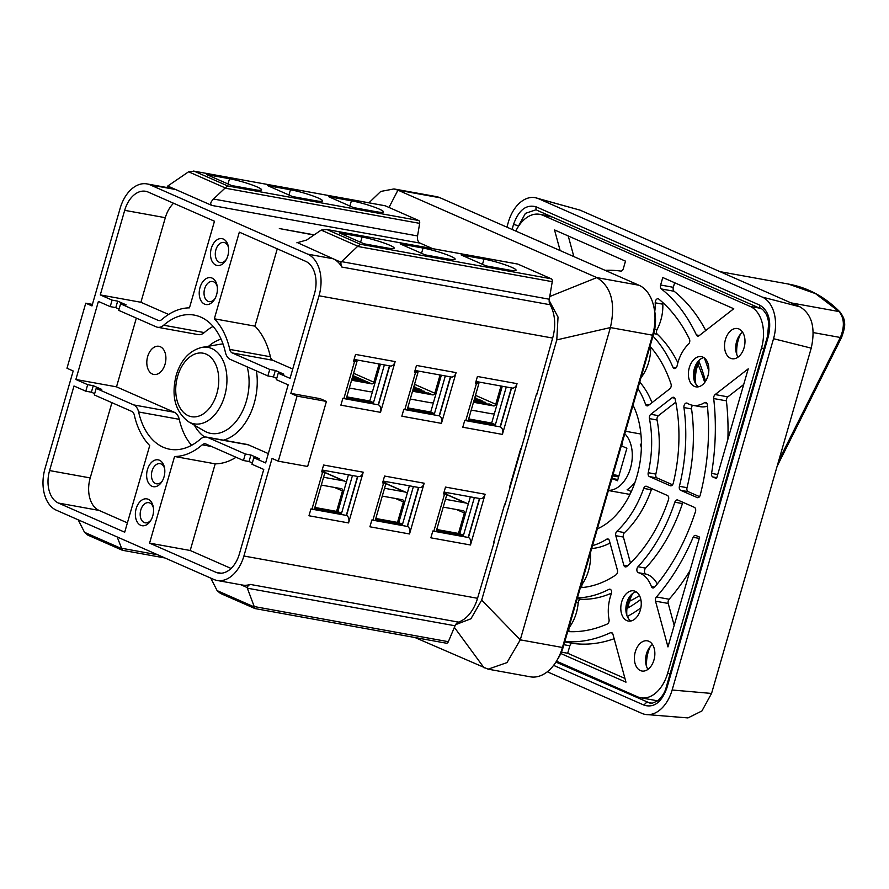 <?xml version="1.0" encoding="UTF-8"?>
<svg xmlns="http://www.w3.org/2000/svg" width="889" height="889" viewBox="0 0 889 889"><rect width="100%" height="100%" fill="white"/><g stroke="black" fill="none" stroke-linecap="round" stroke-linejoin="round"><path stroke-width="1.33" d="M506.897 227.162L508.364 222.094A34.093 22.281 100.3 0 1 535.145 197.658L580.072 210.137L799.978 306.827C811.935 314.184 815.68 327.952 811.224 348.144L711.556 693.442L701.932 710.956L687.964 717.923L645.347 714.445A34.093 22.281 100.3 0 1 642.025 713.434L547.313 671.784M535.145 197.658A34.093 22.281 100.3 0 1 538.467 198.68L762.206 297.059L799.978 306.827M580.072 210.137L538.467 198.68M762.206 297.059A34.093 22.281 100.3 0 1 773.541 338.698L672.14 690.008L711.556 693.442M811.224 348.144L773.541 338.698M672.14 690.008A34.093 22.281 100.3 0 1 645.347 714.445M518.787 225.884L513.542 224.395C518.72 209.982 526.255 204.137 536.123 206.826A3.412 2.545 113.7 0 0 537.289 210.404A3.412 2.545 113.7 0 0 537.312 210.415L537.034 210.271M536.123 206.826L759.851 305.194C768.863 310.772 771.696 321.185 768.34 336.431L666.95 687.719C661.772 702.121 654.237 707.977 644.369 705.277A3.412 2.545 -66.3 0 1 647.825 702.488L652.359 703.199M689.986 570.616A187.501 122.515 100.3 0 1 669.139 599.242A3.412 2.223 -79.7 0 0 668.217 603.453L674.184 625.378M614.155 638.724A187.501 122.515 100.3 0 1 572.483 643.336A3.412 2.223 -79.7 0 0 569.86 645.781L567.693 653.271L624.956 678.44M705.755 330.53A187.501 122.515 -79.7 0 0 674.106 291.259A3.412 2.223 100.3 0 1 673.329 287.314L674.64 282.746M568.238 235.963L573.85 256.599M569.338 631.657A3.412 2.223 100.3 0 1 569.693 626.856A34.093 22.281 -79.7 0 0 578.194 602.742A3.412 2.223 100.3 0 1 580.861 599.264A143.185 93.556 -79.7 0 0 611.476 593.163M651.893 488.661A3.412 2.223 -79.7 0 0 651.315 489.772A92.045 60.141 100.3 0 1 624.534 532.622A3.412 2.223 -79.7 0 0 623.4 537.056L630.468 563.048M672.551 484.772L657.049 477.96A3.412 2.223 100.3 0 1 655.838 474.093A92.045 60.141 -79.7 0 0 657.049 419.997A3.412 2.223 100.3 0 1 658.438 415.663L675.773 402.184M650.692 347.11A3.412 2.223 -79.7 0 0 650.659 347.766A34.093 22.281 100.3 0 1 640.969 377.736M639.936 381.325A3.412 2.223 -79.7 0 0 640.591 383.048A92.045 60.141 100.3 0 1 652.004 402.661M662.994 302.749A3.412 2.223 -79.7 0 0 662.827 304.194A34.093 22.281 100.3 0 1 657.06 329.497A3.412 2.223 -79.7 0 0 657.338 334.275A143.185 93.556 100.3 0 1 677.874 362.768M707.444 406.195A34.093 22.281 100.3 0 1 700.176 406.673L692.553 405.284A3.412 2.223 -79.7 0 0 691.564 408.94A143.185 93.556 100.3 0 1 687.019 487.683A3.412 2.223 -79.7 0 0 688.208 491.661L699.532 496.629M591.463 549.224A3.412 2.223 100.3 0 1 592.863 548.413A92.045 60.141 -79.7 0 0 610.043 543.046M581.973 587.573A3.412 2.223 100.3 0 1 582.584 583.584A34.093 22.281 -79.7 0 0 590.429 552.814M657.282 583.973A34.093 22.281 -79.7 0 0 646.014 574.083A3.412 2.223 100.3 0 1 644.492 571.594A3.412 2.223 100.3 0 1 645.614 568.115A143.185 93.556 -79.7 0 0 682.441 503.574A3.412 2.223 100.3 0 1 683.052 502.352M727.891 439.299A187.501 122.515 -79.7 0 0 726.402 400.85A3.412 2.223 100.3 0 1 727.847 396.861L743.693 384.537M699.643 537.145L695.943 535.522A3.412 2.223 -79.7 0 0 695.62 535.422A3.412 2.223 -79.7 0 0 693.142 537.3A187.501 122.515 100.3 0 1 656.438 596.941A3.412 2.223 -79.7 0 0 655.515 601.164L667.961 646.914L699.643 537.145M560.792 653.515L625.967 682.174L612.943 634.279A3.412 2.223 -79.7 0 0 611.421 632.579A3.412 2.223 -79.7 0 0 610.443 632.724A187.501 122.515 100.3 0 1 564.804 641.591M567.693 653.271L561.404 652.126M661.405 288.969A3.412 2.223 100.3 0 1 660.627 285.013L662.783 277.535L733.758 308.739L699.132 335.675A3.412 2.223 100.3 0 1 697.721 336.086A3.412 2.223 100.3 0 1 696.398 334.942A187.501 122.515 -79.7 0 0 661.405 288.969L674.106 291.259M605.165 270.367A187.501 122.515 100.3 0 1 620.711 271.078A3.412 2.223 -79.7 0 0 623.333 268.622L625.489 261.144L554.525 229.929L560.137 250.565M577.417 597.908A143.185 93.556 -79.7 0 0 608.887 589.385A3.412 2.223 100.3 0 1 609.932 589.207A3.412 2.223 100.3 0 1 611.299 593.774A34.093 22.281 -79.7 0 0 609.043 619.489A3.412 2.223 100.3 0 1 607.176 624.067A177.278 115.837 100.3 0 1 567.704 631.579M623.811 565.215A3.412 2.223 -79.7 0 0 625.334 566.904A3.412 2.223 -79.7 0 0 626.878 566.382A132.961 86.878 -79.7 0 0 668.461 499.851A3.412 2.223 -79.7 0 0 667.395 495.473L646.614 486.339A3.412 2.223 -79.7 0 0 646.281 486.239A3.412 2.223 -79.7 0 0 643.692 488.394A92.045 60.141 100.3 0 1 616.922 531.244A3.412 2.223 -79.7 0 0 615.777 535.678L623.811 565.215L627.456 565.871M648.225 472.704A92.045 60.141 -79.7 0 0 649.426 418.619A3.412 2.223 100.3 0 1 650.815 414.285L672.173 397.672A3.412 2.223 100.3 0 1 673.573 397.272A3.412 2.223 100.3 0 1 675.151 399.161A132.961 86.878 100.3 0 1 673.273 483.16A3.412 2.223 100.3 0 1 670.539 485.816A3.412 2.223 100.3 0 1 670.206 485.716L649.426 476.582A3.412 2.223 100.3 0 1 648.225 472.704L655.838 474.093M637.88 388.415A92.045 60.141 100.3 0 1 645.57 404.417A3.412 2.223 -79.7 0 0 647.003 405.862A3.412 2.223 -79.7 0 0 648.414 405.451L669.761 388.849A3.412 2.223 -79.7 0 0 671.039 384.059A132.961 86.878 -79.7 0 0 650.026 346.354M538.59 241.097A15.346 10.023 100.3 0 1 538.601 241.097A15.346 10.023 100.3 0 1 540.101 241.552A15.346 10.023 100.3 0 1 541.501 242.375M738.981 328.997A15.346 10.023 100.3 0 1 744.382 346.588A15.346 10.023 100.3 0 1 732.025 358.734A15.346 10.023 100.3 0 1 724.891 341.854A15.346 10.023 100.3 0 1 737.492 328.541A15.346 10.023 100.3 0 1 738.981 328.997M738.092 357.089A15.346 10.023 100.3 0 1 736.036 351.744A15.346 10.023 100.3 0 1 738.792 336.498A15.346 10.023 100.3 0 1 742.593 332.208M648.848 641.28A15.346 10.023 100.3 0 1 654.248 658.871A15.346 10.023 100.3 0 1 641.891 671.017A15.346 10.023 100.3 0 1 634.757 654.137A15.346 10.023 100.3 0 1 647.348 640.825A15.346 10.023 100.3 0 1 648.848 641.28M647.959 669.373A15.346 10.023 100.3 0 1 645.903 664.016A15.346 10.023 100.3 0 1 648.659 648.781A15.346 10.023 100.3 0 1 652.459 644.492M652.971 336.142A143.185 93.556 100.3 0 1 672.984 367.301A3.412 2.223 -79.7 0 0 674.351 368.535A3.412 2.223 -79.7 0 0 677.107 365.779A34.093 22.281 100.3 0 1 688.531 344.099A3.412 2.223 -79.7 0 0 689.431 339.087A177.278 115.837 -79.7 0 0 658.805 299.104A3.412 2.223 -79.7 0 0 658.093 298.771A3.412 2.223 -79.7 0 0 655.215 302.816A34.093 22.281 100.3 0 1 654.749 311.55M687.308 403.25A3.412 2.223 -79.7 0 0 686.775 403.05A3.412 2.223 -79.7 0 0 683.941 407.562A143.185 93.556 100.3 0 1 679.407 486.305A3.412 2.223 -79.7 0 0 680.585 490.272L697.187 497.573A3.412 2.223 -79.7 0 0 697.521 497.673A3.412 2.223 -79.7 0 0 700.243 495.073A177.278 115.837 -79.7 0 0 707.311 404.806A3.412 2.223 -79.7 0 0 705.666 402.439A3.412 2.223 -79.7 0 0 704.466 402.695A34.093 22.281 100.3 0 1 692.553 405.284A34.093 22.281 100.3 0 1 687.308 403.25M592.507 545.635A92.045 60.141 -79.7 0 0 606.654 539.223A3.412 2.223 100.3 0 1 607.876 538.945A3.412 2.223 100.3 0 1 609.387 540.645L617.422 570.182A3.412 2.223 100.3 0 1 615.955 574.883A132.961 86.878 100.3 0 1 580.373 587.685M695.454 511.653A177.278 115.837 100.3 0 1 654.682 587.107A3.412 2.223 100.3 0 1 652.837 587.94A3.412 2.223 100.3 0 1 651.404 586.529A34.093 22.281 -79.7 0 0 638.391 572.705A3.412 2.223 100.3 0 1 636.868 570.205A3.412 2.223 100.3 0 1 637.991 566.738A143.185 93.556 -79.7 0 0 674.818 502.196A3.412 2.223 100.3 0 1 677.44 499.94A3.412 2.223 100.3 0 1 677.774 500.04L694.365 507.33A3.412 2.223 100.3 0 1 695.454 511.653M713.7 398.55A3.412 2.223 100.3 0 1 715.145 394.56L748.227 368.835L716.545 478.593L712.845 476.971A3.412 2.223 100.3 0 1 711.578 473.404A187.501 122.515 -79.7 0 0 713.7 398.55L726.402 400.85M633.035 405.195A76.71 50.117 100.3 0 1 597.352 528.844M515.809 231.073A34.093 22.281 100.3 0 1 539.679 214.316A34.093 22.281 100.3 0 1 543.001 215.338L750.172 306.427A34.093 22.281 100.3 0 1 761.495 348.066L667.606 673.351A34.093 22.281 100.3 0 1 640.813 697.787A34.093 22.281 100.3 0 1 637.502 696.776L556.492 661.16M646.625 666.683A27.615 18.047 100.3 0 1 650.27 646.536M736.759 354.4A27.615 18.047 100.3 0 1 740.404 334.264M702.855 357.1A15.346 10.023 100.3 0 1 708.255 374.691A15.346 10.023 100.3 0 1 695.898 386.837A15.346 10.023 100.3 0 1 688.764 369.957A15.346 10.023 100.3 0 1 701.365 356.645A15.346 10.023 100.3 0 1 702.855 357.1M635.257 591.318A15.346 10.023 100.3 0 1 640.647 608.898A15.346 10.023 100.3 0 1 628.301 621.044A15.346 10.023 100.3 0 1 621.167 604.164A15.346 10.023 100.3 0 1 633.757 590.852A15.346 10.023 100.3 0 1 635.257 591.318M703.81 357.611A15.346 10.023 -79.7 0 0 696.576 363.501A15.346 10.023 -79.7 0 0 693.809 378.747A15.346 10.023 -79.7 0 0 698.532 386.793M636.202 591.83A15.346 10.023 -79.7 0 0 628.968 597.708A15.346 10.023 -79.7 0 0 626.212 612.954A15.346 10.023 -79.7 0 0 630.923 621M628.223 618.222A27.615 18.047 -79.7 0 1 628.101 617.322L627.645 617.233M698.176 361.267A27.615 18.047 -79.7 0 0 694.531 381.403M630.579 595.474A27.615 18.047 -79.7 0 0 627.045 608.42M626.867 615.421A26.592 17.38 100.3 0 1 626.945 608.476A162.276 106.035 100.3 0 0 640.825 599.408M632.701 593.474A27.615 18.047 -79.7 0 0 628.156 607.798M699.065 361.723A27.615 18.047 -79.7 0 0 695.82 384.015M622.633 441.255L621.711 445.978L626.889 448.256L617.499 480.782L612.321 478.504L610.621 482.883M618.966 475.682L613.01 474.604M618.6 476.96L612.643 475.882M617.866 479.504L612.321 478.504M790.954 302.86L839.072 311.572A3.412 2.4 -44.3 0 1 840.049 312.083C843.128 316.317 844.583 319.718 844.417 322.285C845.25 324.93 844.283 330.019 841.516 337.553A3.412 0.645 26.6 0 0 841.516 337.542A3.412 0.645 26.6 0 1 840.349 337.487C844.739 326.741 844.317 318.106 839.072 311.572L815.502 293.626L788.554 284.091C808.079 287.68 825.248 297.026 840.049 312.083A3.412 2.4 -44.3 0 1 840.183 312.239M624.789 433.776A30.682 20.047 100.3 0 1 630.479 468.159A30.682 20.047 100.3 0 1 608.465 490.361M635.235 481.727A30.682 20.047 -79.7 0 1 627.134 489.717L631.046 491.439L628.834 496.695M641.38 447.767A30.682 20.047 -79.7 0 0 640.28 444.178L641.425 444.389M641.425 444.689L640.28 444.178M704.321 357.967A170.455 111.381 100.3 0 1 708.811 371.013M698.665 360.723A162.276 106.035 100.3 0 1 705.488 381.348M640.869 607.887A170.455 111.381 100.3 0 1 627.29 616.488M697.965 364.423A150.685 98.457 100.3 0 1 704.699 382.47M639.491 595.597A150.685 98.457 100.3 0 1 629.501 601.253M160.298 346.721A14.324 9.357 100.3 0 1 165.054 364.212A14.324 9.357 100.3 0 1 153.808 374.469A14.324 9.357 100.3 0 1 147.152 358.712A14.324 9.357 100.3 0 1 158.909 346.288A14.324 9.357 100.3 0 1 160.298 346.721M228.529 247.642A10.223 6.679 -79.7 0 0 224.928 242.764A10.223 6.679 -79.7 0 0 223.939 242.453A10.223 6.679 -79.7 0 0 215.905 249.787A10.223 6.679 -79.7 0 0 220.294 262.588A10.223 6.679 -79.7 0 0 226.406 259.332M217.26 286.68A10.223 6.679 -79.7 0 0 213.66 281.802A10.223 6.679 -79.7 0 0 212.671 281.491A10.223 6.679 -79.7 0 0 204.637 288.825A10.223 6.679 -79.7 0 0 209.026 301.615A10.223 6.679 -79.7 0 0 215.138 298.371M164.676 468.836A10.223 6.679 -79.7 0 0 160.087 463.658A10.223 6.679 -79.7 0 0 152.052 470.992A10.223 6.679 -79.7 0 0 156.453 483.783A10.223 6.679 -79.7 0 0 162.565 480.538M153.408 507.875A10.223 6.679 -79.7 0 0 148.819 502.685A10.223 6.679 -79.7 0 0 140.784 510.019A10.223 6.679 -79.7 0 0 145.185 522.821A10.223 6.679 -79.7 0 0 151.297 519.565M127.405 522.876L99.046 510.408A26.592 17.38 100.3 0 1 90.211 477.926L111.925 402.684M93.267 385.693L87.678 384.681L85.8 391.193L73.987 386.004L49.584 470.57A26.592 17.38 -79.7 0 0 58.418 503.052L124.704 532.2L149.719 445.567A74.998 49.006 -79.7 0 1 134.272 414.952A6.823 4.456 100.3 0 0 131.816 411.429L94.29 394.927L96.168 388.415L101.757 389.426L93.267 385.693L91.389 392.205L94.667 393.649M231.073 568.46L190.202 550.491L215.205 463.847A74.998 49.006 -79.7 0 0 236.074 457.268M252.32 462.969L249.042 461.524L250.92 455.012L259.41 458.757L253.832 457.746L251.954 464.247L263.755 469.436L239.352 554.014A26.592 17.38 -79.7 0 1 218.45 573.072A26.592 17.38 -79.7 0 1 215.86 572.283L221.15 573.238M277.268 248.831L254.954 326.141A74.998 49.006 100.3 0 1 270.389 356.756A6.823 4.456 -79.7 0 0 272.856 360.289L292.737 369.024M253.832 457.746L265.633 462.936L288.169 384.859L276.357 379.67L278.235 373.169L283.824 374.18L275.334 370.446L273.456 376.947L276.735 378.392M136.339 318.106L116.503 386.848L174.322 412.274A13.635 8.912 100.3 0 1 179.245 419.319A68.186 44.55 -79.7 0 0 191.58 445.311M249.042 461.524L243.453 460.513L245.331 454.001L207.815 437.51A13.635 8.912 -79.7 0 0 206.481 437.099L247.12 444.456A13.635 8.912 100.3 0 1 248.442 444.867L268.334 453.601M213.093 326.396A68.186 44.55 -79.7 0 0 204.281 332.575A13.635 8.912 100.3 0 1 198.18 334.608L157.553 327.252A13.635 8.912 100.3 0 1 156.231 326.852L118.704 310.35L120.582 303.849L158.109 320.34A6.823 4.456 -79.7 0 0 158.764 320.551A6.823 4.456 -79.7 0 0 161.82 319.529A74.998 49.006 100.3 0 1 189.457 307.861L214.471 221.228L148.174 192.08A26.592 17.38 -79.7 0 0 145.585 191.279A26.592 17.38 -79.7 0 0 124.693 210.337L100.279 294.915L112.092 300.115L110.214 306.616L98.401 301.427L75.865 379.492L116.503 386.848M173.599 203.248A26.592 17.38 -79.7 0 0 165.321 217.694L140.906 302.271L168.599 314.439M119.07 309.072L115.792 307.627L117.67 301.127L126.171 304.86L120.582 303.849M211.293 248.42A13.635 8.912 -79.7 0 0 214.349 264.166A13.635 8.912 -79.7 0 0 225.917 260.21A13.635 8.912 -79.7 0 0 228.373 246.653A13.635 8.912 -79.7 0 0 220.328 238.585A13.635 8.912 -79.7 0 0 211.293 248.42M200.025 287.458A13.635 8.912 -79.7 0 0 203.081 303.205A13.635 8.912 -79.7 0 0 214.649 299.237A13.635 8.912 -79.7 0 0 217.105 285.691A13.635 8.912 -79.7 0 0 209.059 277.612A13.635 8.912 -79.7 0 0 200.025 287.458M147.441 469.614A13.635 8.912 -79.7 0 0 150.497 485.372A13.635 8.912 -79.7 0 0 162.076 481.405A13.635 8.912 -79.7 0 0 164.521 467.858A13.635 8.912 -79.7 0 0 156.486 459.78A13.635 8.912 -79.7 0 0 147.441 469.614M136.173 508.652A13.635 8.912 -79.7 0 0 139.229 524.399A13.635 8.912 -79.7 0 0 150.808 520.443A13.635 8.912 -79.7 0 0 153.252 506.886A13.635 8.912 -79.7 0 0 145.218 498.818A13.635 8.912 -79.7 0 0 136.173 508.652M278.29 461.169L297.059 396.105L290.847 393.371L319.018 295.781A34.093 22.281 -79.7 0 0 307.694 254.143L150.241 184.923A34.093 22.281 -79.7 0 0 146.918 183.901A34.093 22.281 -79.7 0 0 120.137 208.337L91.967 305.927L85.755 303.193L66.975 368.246L73.187 370.98L45.017 468.57A34.093 22.281 -79.7 0 0 56.351 510.208L213.793 579.439A34.093 22.281 -79.7 0 0 217.116 580.461A34.093 22.281 -79.7 0 0 243.908 556.014L272.067 458.435L278.29 461.169L307.638 466.481L326.419 401.417L297.059 396.105M92.412 304.394L85.755 303.193M140.906 302.271L100.279 294.915M115.792 307.627L110.214 306.616M117.67 301.127L112.092 300.115M91.389 392.205L85.8 391.193M206.481 437.099A13.635 8.912 -79.7 0 0 200.381 439.133A68.186 44.55 100.3 0 1 169.877 449.267A68.186 44.55 100.3 0 1 138.617 411.974A13.635 8.912 -79.7 0 0 133.694 404.917L96.168 388.415M87.678 384.681L75.865 379.492M250.92 455.012L245.331 454.001M190.202 550.491L149.574 543.135L174.577 456.49A74.998 49.006 -79.7 0 0 202.225 444.822A6.823 4.456 100.3 0 1 205.27 443.811A6.823 4.456 100.3 0 1 205.937 444.011L243.453 460.513M174.577 456.49L215.205 463.847M149.574 543.135L215.86 572.283M278.235 373.169L290.047 378.358L314.462 293.781A26.592 17.38 -79.7 0 0 305.627 261.299L239.33 232.151L214.327 318.795L254.954 326.141M214.327 318.795A74.998 49.006 100.3 0 1 229.762 349.41A6.823 4.456 -79.7 0 0 232.218 352.933L269.745 369.435L267.867 375.936L230.351 359.434A13.635 8.912 100.3 0 1 225.417 352.388A68.186 44.55 -79.7 0 0 194.158 315.084A68.186 44.55 -79.7 0 0 163.654 325.23A13.635 8.912 100.3 0 1 157.553 327.252M275.334 370.446L269.745 369.435M273.456 376.947L267.867 375.936M325.063 472.103L314.362 509.186A6.823 0.8 -163.9 0 1 311.95 509.119L322.651 472.037A6.823 0.8 16.1 0 0 325.063 472.103A6.823 0.8 16.1 0 0 323.596 471.137L322.04 470.448M353.966 359.856L355.511 360.534A6.823 0.8 -163.9 0 1 356.989 361.501A6.823 0.8 -163.9 0 1 354.578 361.434L353.566 361.256L355.533 354.422L395.149 361.59L380.503 412.34L340.887 405.162L342.865 398.339L343.876 398.516A6.823 0.8 16.1 0 0 346.288 398.583L356.989 361.501M117.17 536.956L122.371 550.269L87.833 535.111L84.522 532.322L78.165 519.798M240.808 584.74L247.086 587.507L254.965 608.565L220.416 593.408L217.116 590.618L210.749 578.094M446.089 643.125A2.723 1.778 -79.7 0 0 446.356 643.203A2.723 1.778 -79.7 0 0 448.345 641.691L455.046 625.778A6.823 4.456 100.3 0 1 455.613 624.667A6.823 4.456 100.3 0 1 458.468 622.111A34.093 22.281 -79.7 0 0 477.537 598.297L494.228 542.101M247.086 587.507A6.823 4.456 100.3 0 1 250.242 584.429A34.093 22.281 100.3 0 1 242.508 585.051L217.116 580.461M146.918 183.901L172.322 188.501A34.093 22.281 100.3 0 1 175.633 189.513L167.743 186.045L188.579 171.799L225.217 187.912L213.516 199.025L417.552 235.952L419.664 223.361A2.723 1.778 -79.7 0 0 418.652 220.494L385.215 205.792A2.723 1.778 -79.7 0 0 384.948 205.715A2.723 1.778 -79.7 0 0 384.67 205.692M313.973 235.018L279.335 228.54L314.217 234.852M231.518 185.523L206.659 174.588L229.518 178.722A20.458 2.4 -163.9 0 1 250.676 184.445A20.458 2.4 -163.9 0 1 261.599 189.868A20.458 2.4 -163.9 0 1 254.376 189.657L231.518 185.523M225.217 187.912L227.762 185.957L418.652 220.494M351.411 200.792L328.552 196.647L353.422 207.582L376.269 211.715A20.458 2.4 -163.9 0 0 383.492 211.926A20.458 2.4 -163.9 0 0 372.58 206.504A20.458 2.4 -163.9 0 0 351.411 200.792L349.899 206.037M290.47 189.757L267.611 185.623L292.47 196.547L315.328 200.692A20.458 2.4 -163.9 0 0 322.551 200.892A20.458 2.4 -163.9 0 0 311.628 195.469A20.458 2.4 -163.9 0 0 290.47 189.757L288.947 195.002M188.579 171.799L194.313 171.244L227.762 185.957M193.558 171.077L385.215 205.792M150.241 184.923L175.633 189.513L211.849 205.437C209.937 204.259 210.493 202.125 213.516 199.025M432.665 248.653L420.086 243.119A6.823 4.456 100.3 0 1 417.552 235.952M307.694 254.143L333.086 258.743L340.976 262.211A6.823 4.456 -79.7 0 0 341.843 267.056A34.093 22.281 -79.7 0 0 333.086 258.743L298.471 243.108M536.845 394.416L552.647 338.064A34.093 22.281 -79.7 0 0 550.08 304.738A6.823 4.456 100.3 0 1 549.169 300.526A6.823 4.456 100.3 0 1 549.302 299.226L552.258 281.669A2.723 1.778 -79.7 0 0 551.247 278.79L517.809 264.089A2.723 1.778 -79.7 0 0 517.542 264.011A2.723 1.778 -79.7 0 0 517.265 263.989M340.976 262.211L341.554 261.633L549.302 299.226M364.112 243.819L339.254 232.885L362.112 237.03A20.458 2.4 -163.9 0 1 383.27 242.741A20.458 2.4 -163.9 0 1 394.194 248.164A20.458 2.4 -163.9 0 1 386.971 247.953L364.112 243.819M296.87 242.819L306.705 239.997L321.173 230.095L357.8 246.209L341.554 261.633M508.864 270.012L486.005 265.878L461.147 254.954L484.005 259.088A20.458 2.4 -163.9 0 1 505.163 264.8A20.458 2.4 -163.9 0 1 516.087 270.223A20.458 2.4 -163.9 0 1 508.864 270.012M447.912 258.988L425.064 254.854L400.194 243.919L423.053 248.053A20.458 2.4 -163.9 0 1 444.222 253.776A20.458 2.4 -163.9 0 1 455.135 259.199A20.458 2.4 -163.9 0 1 447.912 258.988M321.173 230.095L326.908 229.551L360.345 244.253L551.247 278.79M326.152 229.373L517.809 264.089M357.8 246.209L360.345 244.253M322.651 472.037L321.64 471.848L323.607 465.025L363.223 472.192L348.577 522.932A6.134 4.012 -79.7 0 0 346.543 515.442L310.917 508.997M311.95 509.119L310.939 508.93L308.961 515.764L348.577 522.932M326.419 401.417L320.207 398.683L290.847 393.371M504.93 505.019L526.144 431.509M470.481 544.99L430.865 537.823L432.832 530.989L433.843 531.178L444.556 494.095L443.533 493.906L445.511 487.083L485.127 494.251L470.481 544.99A6.134 4.012 -79.7 0 0 468.436 537.501L432.81 531.055M462.78 427.22L464.758 420.397L465.769 420.575A6.823 0.8 16.1 0 0 468.181 420.653L478.882 383.559A6.823 0.8 -163.9 0 1 476.471 383.492L475.459 383.315L477.426 376.48L517.042 383.648L502.396 434.399L462.78 427.22M409.529 533.967L369.913 526.799L371.88 519.965L372.902 520.143L383.603 483.06L382.592 482.883L384.559 476.048L424.175 483.216L409.529 533.967A6.134 4.012 -79.7 0 0 407.484 526.466L371.869 520.021M401.839 416.196L403.806 409.362L404.828 409.551A6.823 0.8 16.1 0 0 407.229 409.618L417.93 372.535A6.823 0.8 -163.9 0 1 415.53 372.469L414.507 372.28L416.485 365.446L456.101 372.624L441.455 423.364L401.839 416.196M167.743 186.045A6.823 4.456 100.3 0 1 166.799 187.501M321.318 485.061L341.509 488.717A2.045 1.534 -66.3 0 1 342.476 490.939L336.575 511.386L314.862 507.452M323.574 477.26L343.765 480.905A10.223 7.645 -66.3 0 1 345.065 481.305A10.223 7.645 -66.3 0 1 346.366 482.094L337.842 511.62L336.575 511.386M352.866 375.78L353.755 375.936L352.922 375.58M352.777 376.091L355.144 377.047M352.633 376.592L357.067 377.403L353.755 375.936M352.544 376.903L358.456 378.514M352.4 377.414L360.378 378.858L357.067 377.403M352.311 377.714L361.779 379.97M352.155 378.225L363.69 380.314L360.378 378.858M352.077 378.536L365.09 381.425M351.922 379.036L367.013 381.77L363.69 380.314M351.833 379.347L368.39 382.87M412.785 390.371L429.331 393.905M412.874 390.071L426.042 392.449M413.018 389.56L422.719 390.993M413.107 389.26L424.642 391.338M413.252 388.749L419.408 389.538M413.341 388.437L421.33 389.882M413.485 387.926L419.252 388.971L416.096 388.082M413.574 387.626L418.008 388.426M413.729 387.115L415.941 387.515L413.874 386.604M413.818 386.815L414.696 386.971M351.688 379.847L370.302 383.226L367.013 381.77M473.737 401.406L490.284 404.928M473.815 401.106L486.983 403.484M473.97 400.595L483.672 402.028M474.059 400.283L485.594 402.373M474.204 399.772L480.36 400.572M474.293 399.472L482.271 400.917M474.437 398.961L480.204 400.006L477.037 399.105M474.526 398.65L478.96 399.461M474.67 398.15L476.893 398.55L474.815 397.639M474.759 397.839L475.648 398.005M488.139 669.173L530.288 676.807A40.905 26.737 -79.7 0 0 556.603 660.983A40.905 26.737 -79.7 0 0 562.437 647.481L652.57 335.197A40.905 26.737 -79.7 0 0 654.093 308.05A40.905 26.737 -79.7 0 0 638.98 285.236L440.088 197.78A40.905 26.737 -79.7 0 0 436.11 196.558L393.96 188.935M412.64 390.882L431.254 394.249L427.953 392.805M379.125 363.957L373.858 382.192A2.045 1.534 -66.3 0 1 371.769 383.87L351.588 380.214M384.381 364.912L373.491 402.65L369.768 401.017L372.513 391.504A10.223 7.645 -66.3 0 1 369.524 391.671L349.333 388.015M473.581 401.906L492.206 405.284L488.906 403.828M549.758 296.526L596.819 277.601C611.232 286.569 615.766 303.227 610.41 327.563L652.57 335.197L653.504 334.297A34.093 22.281 -79.7 0 0 654.771 311.672L654.093 308.05M653.504 334.297L563.37 646.57A34.093 22.281 -79.7 0 1 558.514 657.827L556.603 660.983M638.98 285.236L596.819 277.601L397.939 190.157L393.949 188.946L380.725 191.446L368.924 202.814M414.941 637.513L488.139 669.161L506.974 662.605L520.276 639.847L610.41 327.563L556.792 339.887L558.025 317.051L549.169 300.526M440.066 374.991L434.81 393.216A2.045 1.534 -66.3 0 1 432.721 394.894L412.529 391.238M445.333 375.947L434.443 413.685L430.709 412.04L433.454 402.528A10.223 7.645 -66.3 0 1 430.465 402.706L410.285 399.05M384.526 488.283L404.706 491.939A10.223 7.645 -66.3 0 1 406.006 492.339A10.223 7.645 -66.3 0 1 407.306 493.128L398.783 522.643L402.517 524.288L413.407 486.539M382.27 496.095L402.461 499.751A2.045 1.534 -66.3 0 1 403.417 501.974L397.516 522.41L375.803 518.487M409.418 485.816L407.306 493.128M433.454 402.528L441.344 375.225M439.166 415.83L450.412 376.858M418.486 487.461L407.24 526.421M357.545 476.437L346.299 515.398M372.513 391.504L380.392 364.19M352.466 475.515L341.565 513.253L337.842 511.62M348.466 474.793L346.366 482.094M378.214 404.795L389.46 365.835M501.018 386.015L495.751 404.251A2.045 1.534 -66.3 0 1 493.673 405.929L473.481 402.273M506.286 386.971L495.384 424.709L491.661 423.075L494.406 413.563A10.223 7.645 -66.3 0 1 491.417 413.729L471.226 410.085M445.467 499.318L465.658 502.974A10.223 7.645 -66.3 0 1 466.958 503.363A10.223 7.645 -66.3 0 1 468.259 504.152L459.735 533.678L463.469 535.311L474.359 497.573M443.222 507.119L463.402 510.775A2.045 1.534 -66.3 0 1 464.369 513.009L458.468 533.444L436.755 529.511M470.37 496.851L468.259 504.152M494.406 413.563L502.285 386.248M500.118 426.853L511.364 387.893M479.438 498.496L468.192 537.456M388.993 207.459L397.939 190.157L440.088 197.78M454.379 627.367L484.149 667.95M414.919 370.88L416.463 371.558A6.823 0.8 -163.9 0 1 417.93 372.535M398.783 522.643L397.516 522.41M383.603 483.06A6.823 0.8 16.1 0 0 386.015 483.138A6.823 0.8 16.1 0 0 384.537 482.16L382.992 481.482M375.547 519.398L402.517 524.288M430.709 412.04L407.729 407.884M407.462 408.807L434.443 413.685M403.795 409.429L439.41 415.874L450.656 376.903M407.484 526.466L418.741 487.505M314.595 508.375L341.565 513.253M346.521 397.772L373.491 402.65M369.768 401.017L346.788 396.861M346.543 515.442L357.789 476.482M342.843 398.394L378.47 404.839L389.715 365.879M475.859 381.914L477.404 382.592A6.823 0.8 -163.9 0 1 478.882 383.559M459.735 533.678L458.468 533.444M444.556 494.095A6.823 0.8 16.1 0 0 446.956 494.162A6.823 0.8 16.1 0 0 445.489 493.195L443.944 492.506M436.488 530.433L463.469 535.311M491.661 423.075L468.681 418.919M468.414 419.83L495.384 424.709M464.736 420.453L500.363 426.898L511.608 387.937M468.436 537.501L479.682 498.54M556.792 339.887L481.682 600.119L520.276 639.847L562.437 647.481L563.37 646.57M481.682 600.119L470.937 618.766L455.613 624.667M536.689 393.36L525.421 432.398M439.41 415.874A6.134 4.012 100.3 0 1 441.455 423.364M456.101 372.624A6.134 4.012 100.3 0 1 451.279 377.014L415.041 370.457M383.115 481.06L419.352 487.617A6.134 4.012 -79.7 0 0 424.175 483.216M386.015 483.138L375.302 520.221A6.823 0.8 -163.9 0 1 372.902 520.143M322.162 470.025L358.411 476.593A6.134 4.012 -79.7 0 0 363.223 472.192M378.47 404.839A6.134 4.012 100.3 0 1 380.503 412.34M395.149 361.59A6.134 4.012 100.3 0 1 390.327 365.99L354.089 359.434M500.363 426.898A6.134 4.012 100.3 0 1 502.396 434.399M517.042 383.648A6.134 4.012 100.3 0 1 512.22 388.048L475.982 381.492M444.067 492.084L480.304 498.651A6.134 4.012 -79.7 0 0 485.127 494.251M446.956 494.162L436.255 531.244A6.823 0.8 -163.9 0 1 433.843 531.178M493.495 543.001L504.763 503.963M509.464 487.694L520.721 448.667M517.52 227.895L525.399 213.371L535.656 209.904M553.603 665.372L644.369 705.277M513.542 224.395L512.086 229.44M666.95 687.719L666.217 687.23C665.05 692.087 662.294 696.565 657.96 700.665C652.559 703.31 649.915 704.132 650.059 703.155L555.925 662.072M759.851 305.194A3.412 2.545 113.7 0 0 761.017 308.783A3.412 2.545 113.7 0 0 761.04 308.794A3.412 2.545 113.7 0 0 761.128 308.827M768.34 336.431L767.607 335.942L768.741 322.207L766.774 315.084C763.962 310.639 762.051 308.539 761.04 308.783L537.289 210.404M699.287 538.412L693.142 537.3M669.139 599.242L656.438 596.941M668.217 603.453L655.515 601.164M612.277 633.057L610.443 632.724M572.483 643.336L564.715 641.925M569.86 645.781L563.904 644.714M673.329 287.314L660.627 285.013M699.387 335.475L696.398 334.942M610.854 589.74L608.887 589.385M580.861 599.264L577.217 598.608M578.194 602.742L576.128 602.375M569.693 626.856L569.093 626.745M651.315 489.772L643.692 488.394M624.534 532.622L616.922 531.244M623.4 537.056L615.777 535.678M657.049 419.997L649.426 418.619M657.049 477.96L649.426 476.582M670.884 485.839L670.206 485.716M674.751 398.15L672.173 397.672M658.438 415.663L650.815 414.285M650.659 347.766L649.67 347.588M640.591 383.048L639.491 382.848M648.948 405.04L645.57 404.417M657.06 329.497L654.726 329.074M657.338 334.275L653.693 333.619M676.062 367.857L672.984 367.301M662.827 304.194L655.215 302.816M691.564 408.94L683.941 407.562M687.019 487.683L679.407 486.305M688.208 491.661L680.585 490.272M697.865 497.696L697.187 497.573M706.688 403.095L704.466 402.695M592.863 548.413L591.763 548.213M608.909 539.634L606.654 539.223M582.584 583.584L581.606 583.406M682.441 503.574L674.818 502.196M645.614 568.115L637.991 566.738M646.014 574.083L638.391 572.705M654.671 587.118L651.404 586.529M727.847 396.861L715.145 394.56M717.723 474.515L711.578 473.404M716.812 477.682L712.845 476.971M759.506 308.116L750.172 306.427M763.984 348.51L761.495 348.066M552.336 217.027L543.001 215.338M670.095 673.806L667.606 673.351M778.742 460.669L840.349 337.487L813.224 332.575M177.644 376.314A32.271 21.08 -79.7 0 0 199.369 415.908A32.271 21.08 -79.7 0 0 214.76 362.579A32.271 21.08 -79.7 0 0 177.644 376.314M188.512 421.764A38.86 25.392 -79.7 0 0 226.006 390.138A38.86 25.392 -79.7 0 0 201.97 347.377C189.535 350.488 180.934 359.812 176.178 375.347C171.077 396.15 175.189 411.629 188.512 421.764L204.303 430.976A45.283 29.593 -79.7 0 0 246.409 400.95A45.283 29.593 -79.7 0 0 247.153 366.835M223.017 343.987A45.283 29.593 -79.7 0 0 219.994 344.276L201.97 347.377M256.432 370.913A51.862 33.893 100.3 0 1 254.165 403.395A51.862 33.893 100.3 0 1 223.372 440.155M204.759 437.044A51.862 33.893 100.3 0 1 194.369 425.186M208.659 346.232A51.862 33.893 100.3 0 1 221.083 339.142M158.109 320.34L159.464 320.585M124.693 210.337L165.321 217.694M49.584 470.57L90.211 477.926M58.418 503.052L99.046 510.408M133.694 404.917L174.322 412.274M138.617 411.974L179.245 419.319M207.815 437.51L248.442 444.867M202.225 444.822L211.671 446.534M229.762 349.41L270.389 356.756M232.218 352.933L272.856 360.289M163.654 325.23L204.281 332.575M121.071 548.157L157.764 554.803M84.522 532.322L121.16 548.424M253.665 606.454L448.345 641.691M247.309 588.185L455.046 625.778M250.242 584.429L458.468 622.111M224.984 188.135L419.664 223.361M211.849 205.437L420.086 243.119M341.843 267.056L550.08 304.738M319.018 295.781L552.647 338.064M357.578 246.431L552.258 281.669M354.578 361.434L343.876 398.516M243.908 556.014L477.537 598.297M476.471 383.492L465.769 420.575M415.53 372.469L404.828 409.551M217.116 590.618L253.743 606.72M371.769 383.87L370.302 383.226M373.858 382.192L353.589 373.28M343.765 480.905L324.918 472.626M342.476 490.939L334.531 487.45M229.518 178.722L228.006 183.979M432.721 394.894L431.254 394.249M434.81 393.216L414.541 384.304M404.706 491.939L385.859 483.649M403.417 501.974L395.483 498.485M423.053 248.053L421.542 253.298M362.112 237.03L360.59 242.275M484.005 259.088L482.483 264.333M493.673 405.929L492.206 405.284M495.751 404.251L475.482 395.338M465.658 502.974L446.811 494.684M464.369 513.009L456.424 509.508M666.217 687.23L767.607 335.942M539.679 214.316L550.724 216.316M640.813 697.787L657.727 700.854M719.99 271.656L788.554 284.069M608.409 490.528L629.801 494.395M625.523 431.254L640.913 434.043M841.516 337.553L777.097 466.358M165.01 557.981L122.371 550.269M446.356 643.203L254.965 608.565M384.948 205.715L193.702 171.099M517.542 264.011L326.296 229.406M385.904 483.494L406.006 492.339M324.963 472.47L345.065 481.305M446.856 494.528L466.958 503.363"/></g></svg>
